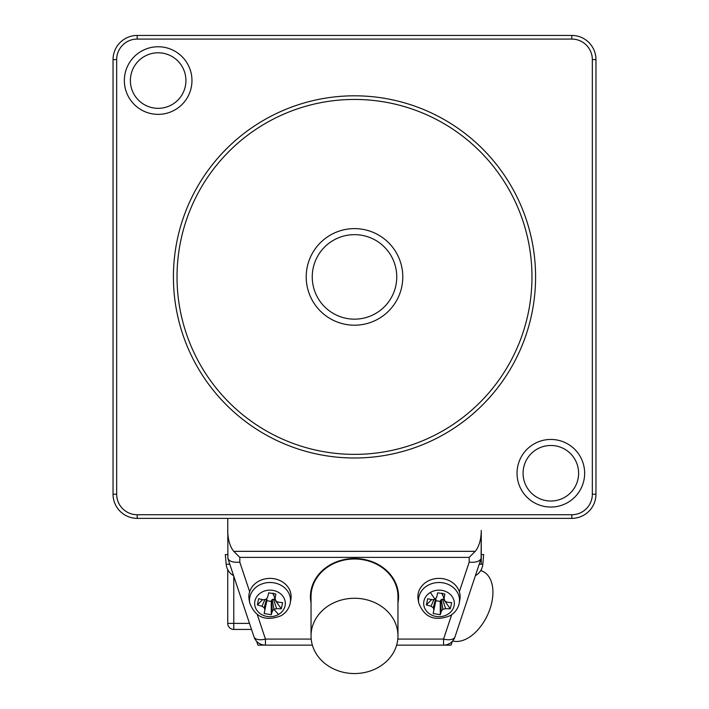 <?xml version="1.0" encoding="UTF-8"?>
<svg xmlns="http://www.w3.org/2000/svg" width="709" height="709" viewBox="0 0 709 709"><rect width="100%" height="100%" fill="white"/><g stroke="black" fill="none" stroke-linecap="round" stroke-linejoin="round"><path stroke-width="1.06" d="M256.649 641.308L257.916 645.128L265.45 645.128L265.45 639.084A12.071 5.796 161.6 0 1 253.999 636.868A12.071 12.071 0 0 0 265.45 645.128L312.359 645.128M233.598 575.664A14.49 14.49 0 0 1 226.171 564.24L225.32 554.58L227.74 554.58M227.74 518.359L227.89 558.532L253.999 636.868M396.641 645.128L451.084 645.128L452.351 641.308M249.107 599.451A21.128 18.301 -0 0 1 249.657 591.705A21.128 18.301 -0 0 1 266.593 578.615A21.128 18.301 -0 0 1 287.455 586.37A21.128 18.301 -0 0 1 290.876 599.451L290.256 602.951A20.499 17.752 -0 0 0 286.932 590.26A20.499 17.752 -0 0 0 258.448 585.59A20.499 17.752 -0 0 0 249.728 602.951L249.107 599.451M274.649 599.397L281.278 608.818A54.301 31.63 -168.1 0 1 276.59 608.632A54.221 34.555 163 0 1 273.931 609.306A54.221 23.805 116 0 1 272.345 611.14A54.301 10.52 97.1 0 1 271.29 614.712L271.21 601.427L272.212 599.504L274.977 598.937M281.278 608.818L282.634 602.641A54.301 21.394 12.7 0 1 278.008 602.163A54.221 13.276 35.3 0 1 275.774 600.886A54.221 2.508 73.3 0 0 275.11 598.485A54.301 9.598 95.4 0 0 275.828 593.991L268.693 592.821A54.301 0.461 -76.8 0 1 267.639 597.262A54.221 6.567 -54.5 0 1 266.052 599.282A54.221 17.317 -13.8 0 1 263.393 599.761A54.301 21.571 10.6 0 1 258.705 598.715L257.349 604.892A54.301 31.462 -165.6 0 0 261.976 606.239A54.221 30.522 -137.3 0 0 264.209 607.71A54.221 14.729 -96.2 0 0 264.865 609.908A54.301 0.47 -78.5 0 0 264.156 613.542L271.29 614.712M266.628 598.547L266.841 600.709L271.21 601.427M275.774 600.886L273.054 593.087M275.11 598.485L272.947 593.61M257.349 604.892L262.631 599.601M261.976 606.239L264.927 599.495M264.209 607.71L266.726 598.6M264.865 609.908L267.036 599.743M264.156 613.542L266.841 600.709M272.345 611.14L271.441 600.47M278.619 614.393A15.323 13.276 -0 0 1 257.323 610.892A15.323 13.276 -0 0 1 261.364 592.449A15.323 13.276 -0 0 1 282.661 595.941A15.323 13.276 -0 0 1 278.619 614.393A54.327 15.297 -120.5 0 1 273.931 609.306L272.212 599.504M276.59 608.632L273.532 599.238M418.124 599.451A21.128 18.301 0 0 1 431.267 579.652A21.128 18.301 0 0 1 456.472 586.37A21.128 18.301 0 0 1 459.343 591.705A21.128 18.301 0 0 1 459.893 599.451L459.272 602.951A20.499 17.752 0 0 0 455.949 590.26A20.499 17.752 0 0 0 427.465 585.59A20.499 17.752 0 0 0 418.744 602.951L418.124 599.451M311.038 635.911L311.038 596.632A43.462 37.639 180 0 1 354.5 558.993A43.462 37.639 180 0 1 397.962 596.632L397.962 635.911A43.462 37.639 180 0 0 354.5 598.272A43.462 37.639 180 0 0 311.038 635.911A43.462 37.639 180 0 0 354.5 673.55A43.462 37.639 180 0 0 397.962 635.911M435.654 598.547L436.053 599.743L433.172 613.542A54.301 0.47 -78.5 0 1 433.89 609.908A54.221 14.729 -96.2 0 1 433.226 607.71A54.221 30.522 -137.3 0 1 430.992 606.239A54.301 31.462 -165.6 0 1 426.366 604.892L427.722 598.715A54.301 21.571 10.6 0 0 432.41 599.761A54.221 17.317 -13.8 0 0 435.069 599.282A54.221 6.567 -54.5 0 0 436.655 597.262A54.301 0.461 -76.8 0 0 437.71 592.821L444.844 593.991A54.301 9.598 95.4 0 1 444.135 598.485A54.221 2.508 73.3 0 1 444.791 600.886A54.221 13.276 35.3 0 0 447.024 602.163A54.301 21.394 12.7 0 0 451.651 602.641L450.295 608.818A54.301 31.63 -168.1 0 1 445.606 608.632A54.221 34.555 163 0 1 442.948 609.306A54.221 23.805 116 0 1 441.361 611.14A54.301 10.52 97.1 0 1 440.307 614.712L440.236 601.427L441.237 599.504L443.994 598.937M444.791 600.886L442.07 593.087M435.858 600.709L440.236 601.427M426.366 604.892L431.648 599.601M430.992 606.239L433.952 599.495M433.226 607.71L435.743 598.6M433.89 609.908L436.053 599.743M433.172 613.542L440.307 614.712M441.361 611.14L440.466 600.47M442.948 609.306L441.237 599.504M445.606 608.632L442.549 599.238M450.295 608.818L443.674 599.397M444.135 598.485L441.964 593.61M451.668 614.712L443.55 639.084A12.071 5.796 18.4 0 0 455.001 636.868L481.11 558.532L481.26 530.429A24.141 12.071 90 0 1 475.225 551.345L469.19 557.38L469.19 562.157C475.633 562.698 479.612 561.493 481.11 558.532M481.26 564.24L481.26 530.429M249.657 591.705L239.81 562.157L239.81 557.38L233.775 551.345A24.141 12.071 90 0 1 227.74 530.429M239.81 562.157C233.367 562.698 229.388 561.493 227.89 558.532M481.26 554.58L483.68 554.58L482.829 564.24A14.49 14.49 0 0 1 475.402 575.664M249.506 623.397L227.74 623.397A6.035 6.035 0 0 0 233.775 629.432L251.518 629.432L233.775 629.432A6.035 6.035 0 0 1 227.74 623.397L227.74 569.646M479.293 628.192L480.773 626.322M481.26 569.646L481.26 570.639M480.729 570.585A38.029 22.972 -64.6 0 1 482.856 571.392A38.029 22.972 -64.6 0 1 491.328 604.414A38.029 22.972 -64.6 0 1 457.482 641.45A38.029 22.972 -64.6 0 1 452.652 640.98M137.192 514.734L137.192 518.359L571.808 518.359L571.808 514.734L137.192 514.734A20.526 20.526 0 0 1 116.666 494.217L116.666 59.591A20.526 20.526 0 0 1 137.192 39.075L571.808 39.075A20.526 20.526 0 0 1 592.334 59.591L592.334 494.217A20.526 20.526 0 0 1 571.808 514.734M191.962 80.56A33.802 33.802 0 0 0 158.151 46.759A33.802 33.802 0 0 0 124.35 80.56A33.802 33.802 0 0 0 158.151 114.362A33.802 33.802 0 0 0 191.962 80.56M584.65 473.249A33.802 33.802 0 0 0 550.849 439.447A33.802 33.802 0 0 0 517.038 473.249A33.802 33.802 0 0 0 550.849 507.05A33.802 33.802 0 0 0 584.65 473.249M354.5 95.812A181.087 181.087 0 0 0 173.413 276.909A181.087 181.087 0 0 0 354.5 457.996A181.087 181.087 0 0 0 535.587 276.909A181.087 181.087 0 0 0 354.5 95.812M354.5 99.437A177.472 177.472 0 0 0 177.028 276.909A177.472 177.472 0 0 0 354.5 454.372A177.472 177.472 0 0 0 531.972 276.909A177.472 177.472 0 0 0 354.5 99.437M306.208 276.909A48.292 48.292 0 0 0 354.5 325.192A48.292 48.292 0 0 0 402.792 276.909A48.292 48.292 0 0 0 354.5 228.617A48.292 48.292 0 0 0 306.208 276.909M312.244 276.909A42.256 42.256 0 0 0 354.5 319.156A42.256 42.256 0 0 0 396.756 276.909A42.256 42.256 0 0 0 354.5 234.652A42.256 42.256 0 0 0 312.244 276.909M130.385 80.56A27.766 27.766 0 0 0 158.151 108.326A27.766 27.766 0 0 0 185.926 80.56A27.766 27.766 0 0 0 158.151 52.794A27.766 27.766 0 0 0 130.385 80.56M137.192 518.359A24.141 24.141 0 0 1 113.041 494.217L113.041 59.591A24.141 24.141 0 0 1 137.192 35.45L571.808 35.45A24.141 24.141 0 0 1 595.959 59.591L592.334 59.591M592.334 494.217L595.959 494.217L595.959 59.591M523.074 473.249A27.766 27.766 0 0 0 550.849 501.015A27.766 27.766 0 0 0 578.615 473.249A27.766 27.766 0 0 0 550.849 445.482A27.766 27.766 0 0 0 523.074 473.249M595.959 494.217A24.141 24.141 0 0 1 571.808 518.359M226.171 564.24L229.787 564.24M397.962 602.969A44.064 38.162 180 0 0 398.564 596.677A44.064 38.162 180 0 0 354.5 558.515A44.064 38.162 180 0 0 310.436 596.677A44.064 38.162 180 0 0 311.038 602.969M311.189 639.084L265.45 639.084L257.332 614.712M455.001 636.868A12.071 12.071 0 0 1 443.55 645.128L443.55 639.084L397.811 639.084M469.19 562.157L459.343 591.705M239.81 557.38L469.19 557.38M430.381 592.449A15.323 13.276 0 0 1 451.677 595.941A15.323 13.276 0 0 1 447.636 614.393A15.323 13.276 0 0 1 426.339 610.892A15.323 13.276 0 0 1 430.381 592.449A54.327 15.297 59.5 0 0 435.069 599.282M233.775 551.345L475.225 551.345M479.213 564.24L482.829 564.24M233.775 629.432L233.775 576.187M137.192 35.45L137.192 39.075M571.808 39.075L571.808 35.45M113.041 494.217L116.666 494.217M113.041 59.591L116.666 59.591M249.728 602.951C255.302 617.468 265.778 621.713 281.154 615.687C286.135 612.647 289.166 608.402 290.256 602.951M418.744 602.951C424.319 617.468 434.794 621.713 450.171 615.687C455.151 612.647 458.191 608.402 459.272 602.951M482.856 571.392L480.826 570.426"/></g></svg>
